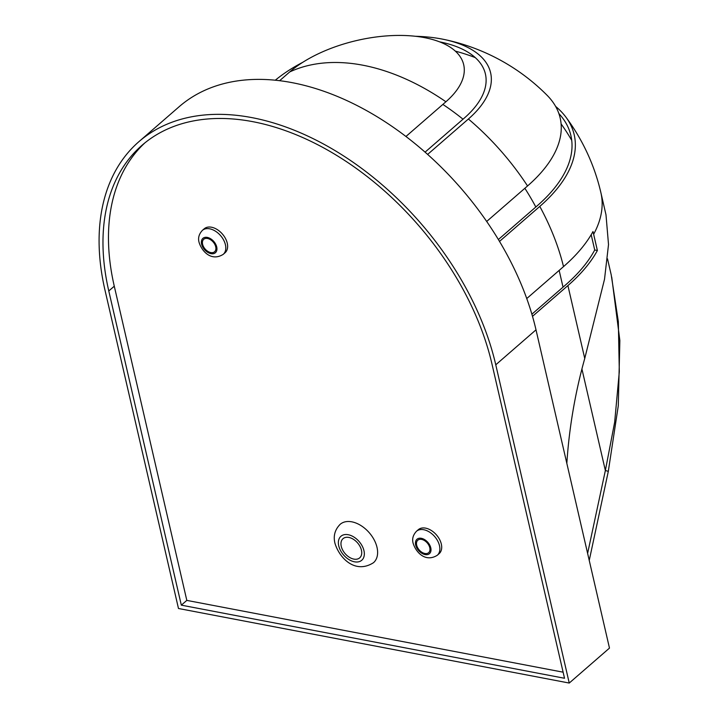 <?xml version="1.0" encoding="UTF-8"?>
<svg xmlns="http://www.w3.org/2000/svg" width="719" height="719" viewBox="0 0 719 719"><rect width="100%" height="100%" fill="white"/><g stroke="black" fill="none" stroke-linecap="round" stroke-linejoin="round"><path stroke-width="1.08" d="M341.264 546.341A12.708 8.215 -131 0 0 349.299 557.243A12.708 8.215 -131 0 0 359.68 557.863A12.708 8.215 -131 0 0 361.432 550.188A12.708 8.215 -131 0 0 353.397 539.295A12.708 8.215 -131 0 0 343.017 538.675A12.708 8.215 -131 0 0 341.264 546.341M377.008 547.348A25.417 16.438 -131 0 0 360.929 525.553A25.417 16.438 -131 0 0 340.168 524.313C334.901 529.642 333.158 535.952 334.946 543.24C339.287 557.926 355.105 574.472 373.503 562.689A25.417 16.438 -131 0 0 377.008 547.348M416.669 545.191A8.26 5.339 -131 0 0 421.9 552.273A8.26 5.339 -131 0 0 428.641 552.677A8.26 5.339 -131 0 0 429.782 547.698A8.26 5.339 -131 0 0 424.561 540.616A8.26 5.339 -131 0 0 417.811 540.212A8.26 5.339 -131 0 0 416.669 545.191M202.605 244.28A8.26 5.339 -131 0 0 207.827 251.362A8.26 5.339 -131 0 0 214.577 251.767A8.26 5.339 -131 0 0 215.709 246.779A8.26 5.339 -131 0 0 210.487 239.697A8.26 5.339 -131 0 0 203.738 239.292A8.26 5.339 -131 0 0 202.605 244.28M441.322 544.085A15.881 10.273 -131 0 0 431.274 530.46A15.881 10.273 -131 0 0 418.296 529.687L416.472 531.278A15.881 10.273 49 0 1 429.45 532.051A15.881 10.273 49 0 1 439.489 545.676A15.881 10.273 49 0 1 437.305 555.257L439.129 553.666A15.881 10.273 -131 0 0 441.322 544.085M227.249 243.166A15.881 10.273 -131 0 0 217.201 229.55A15.881 10.273 -131 0 0 204.232 228.777L202.399 230.359A15.881 10.273 49 0 1 215.376 231.141A15.881 10.273 49 0 1 225.424 244.757A15.881 10.273 49 0 1 223.232 254.346L225.065 252.755A15.881 10.273 -131 0 0 227.249 243.166M144.834 142.919A241.44 156.158 -131 0 0 114.276 286.198L186.814 600.392L563.112 672.184M536.006 329.841A246.204 159.241 -131 0 0 380.306 118.716A246.204 159.241 -131 0 0 179.166 106.7L138.929 141.652A246.204 159.241 -131 0 0 105.01 290.242L178.483 608.499L569.241 683.05L609.478 648.098L536.006 329.841L495.768 364.803A246.204 159.241 -131 0 0 340.069 153.677A246.204 159.241 -131 0 0 138.929 141.652M593.642 234.25A203.315 98.422 -13 0 0 600.922 192.809L605.991 214.792L608.517 244.559L604.517 279.251L584.745 358.475L567.911 285.578A203.315 98.422 -13 0 0 597.39 250.509L593.642 234.25A192.063 124.225 -131 0 0 592.995 231.545A203.288 98.413 167 0 1 563.516 266.614A203.315 131.505 -131 0 0 539.789 206.416A190.337 92.14 -13 0 0 565.853 117.062A190.337 92.14 -13 0 0 555.607 106.394M597.39 250.509L594.721 249.996L591.189 234.709M442.994 39.239A203.315 203.315 0 0 1 547.114 95.312A180.433 87.341 167 0 1 527.548 185.96A203.315 131.505 -131 0 0 468.402 119.003A122.832 59.461 -13 0 0 442.994 39.239A122.832 59.461 -13 0 0 415.438 36.283M302.807 62.283A122.832 59.461 -13 0 0 279.332 77.023A122.832 59.461 -13 0 0 275.332 80.204M289.685 71.963A98.431 47.652 167 0 1 355.779 40.74A98.431 47.652 167 0 1 358.377 40.138A98.431 47.652 167 0 1 451.523 48.083A98.431 47.652 167 0 1 445.906 101.765A203.315 131.505 -131 0 0 362.798 65.195A203.315 131.505 -131 0 0 289.685 71.963L279.646 80.69M531.88 314.203L565.395 285.092A200.143 96.885 -13 0 0 594.721 249.996M567.911 285.578L532.5 316.333M566.842 463.422A303.598 178.923 -79.2 0 1 584.745 358.475M526.748 298.556L563.516 266.614M498.375 239.535L537.093 205.904A186.94 90.495 -13 0 0 562.465 117.844A186.94 90.495 -13 0 0 558.87 113.557M539.789 206.416L499.507 241.413M486.682 221.461L527.548 185.96M425.082 152.149L464.168 118.195A117.503 56.882 -13 0 0 439.498 41.819M468.402 119.003L427.634 154.414M405.947 136.484L445.906 101.765M108.785 290.97L181.323 605.155L564.523 678.269L491.985 364.075A241.44 156.158 -131 0 0 339.305 157.039A241.44 156.158 -131 0 0 142.047 145.256A241.44 156.158 -131 0 0 108.785 290.97L114.276 286.198M495.768 364.803L569.241 683.05M611.725 277.139L619.859 340.527L618.286 405.75L608.292 471.457A15.881 0.485 -167.9 0 0 605.362 470.532L614.664 422.188L619.311 371.705L618.331 321.636L611.213 274.856L607.51 258.822M186.814 600.392L181.323 605.155M363.958 550.673A15.881 10.273 -131 0 0 348.221 534.72A15.881 10.273 -131 0 0 338.748 545.865A15.881 10.273 -131 0 0 354.476 561.809A15.881 10.273 -131 0 0 363.958 550.673M216.725 246.977A9.527 6.165 -131 0 0 207.279 237.405A9.527 6.165 -131 0 0 201.599 244.092A9.527 6.165 -131 0 0 211.035 253.654A9.527 6.165 -131 0 0 216.725 246.977M430.789 547.887A9.527 6.165 -131 0 0 421.352 538.315A9.527 6.165 -131 0 0 415.663 545.002A9.527 6.165 -131 0 0 425.1 554.574A9.527 6.165 -131 0 0 430.789 547.887M587.621 553.405L605.362 470.532L581.923 368.982M563.031 287.151L559.157 270.398M535.835 207A190.607 123.282 -131 0 0 524.861 188.297M463.009 119.201A190.607 123.282 -131 0 0 442.859 104.417M202.399 230.359C198.974 234.043 197.86 238.034 199.064 242.339C201.814 251.416 211.368 261.797 223.232 254.346M416.472 531.278C413.048 534.963 411.933 538.953 413.128 543.249C415.888 552.327 425.441 562.707 437.305 555.257M600.922 192.809A203.315 203.315 0 0 0 565.853 117.062M279.332 77.023A203.315 203.315 0 0 0 275.278 80.204M358.377 40.138A203.315 203.315 0 0 0 355.779 40.74M571.731 140.376A190.607 190.607 0 0 0 561.099 123.911M475.268 57.601A190.607 190.607 0 0 0 455.334 51.13M589.238 560.434L608.292 471.457"/></g></svg>
